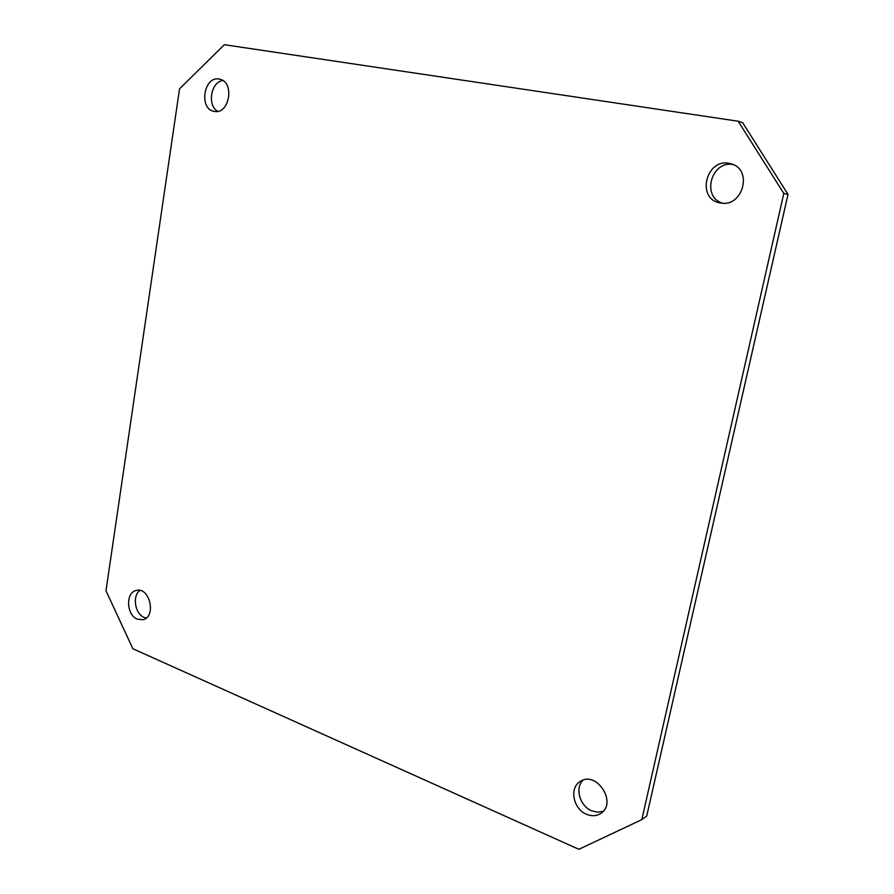 <?xml version="1.0" encoding="UTF-8"?>
<svg xmlns="http://www.w3.org/2000/svg" width="894" height="894" viewBox="0 0 894 894"><rect width="100%" height="100%" fill="white"/><g stroke="black" fill="none" stroke-linecap="round" stroke-linejoin="round"><path stroke-width="1.34" d="M214.247 111.37L214.225 111.37C198.379 109.247 203.944 75.118 219.555 79.164C235.055 81.645 229.467 115.013 214.247 111.37M222.863 80.549C210.828 81.846 206.939 105.593 217.745 111.337M137.352 619.196C126.322 615.117 125.473 592.241 136.313 590.453C149.711 586.542 156.673 616.972 142.984 619.721L137.352 619.196M139.911 590.431C132.066 595.851 134.938 613.999 144.191 617.441L146.203 618.067M720.296 202.893L720.218 202.882C695.51 199.239 706.372 156.741 730.42 163.691C753.452 168.497 743.048 208.168 720.296 202.893M732.644 164.418C710.842 160.942 701.522 197.35 722.553 203.161M586.542 814.289C573.177 809.115 569.076 787.703 580.24 781.49C596.354 770.136 617.72 802.879 600.846 813.384C596.577 816.144 591.806 816.434 586.542 814.289M583.033 780.16C574.708 787.983 579.815 806.142 591.705 810.791L597.572 812.188L603.193 811.316M783.803 193.439L641.825 819.63L578.876 849.3L132.882 648.753L105.984 590.8L179.538 88.83L224.338 44.7L738.165 121.226L783.803 193.439L788.016 194.389L742.668 122.713L738.165 121.226M788.016 194.389L646.72 816.021L641.825 819.63"/></g></svg>
